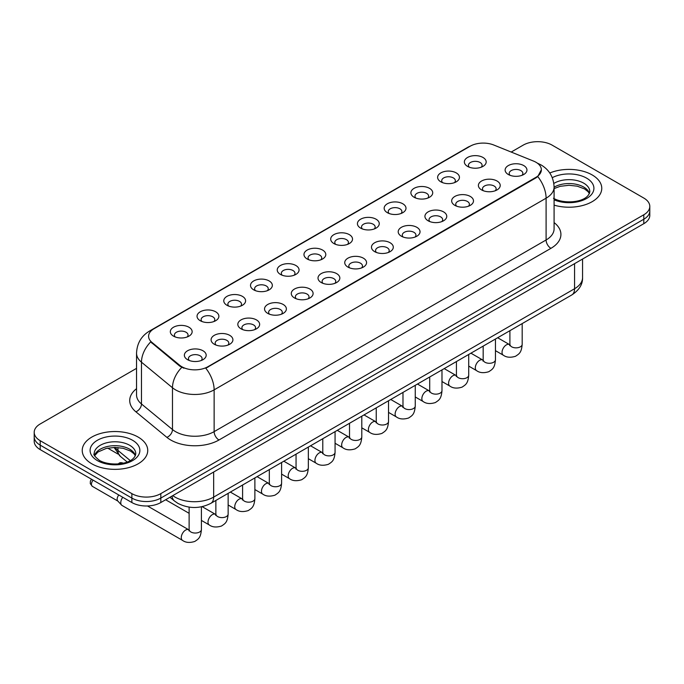 <?xml version="1.0" encoding="UTF-8"?>
<svg xmlns="http://www.w3.org/2000/svg" width="684" height="684" viewBox="0 0 684 684"><rect width="100%" height="100%" fill="white"/><g stroke="black" fill="none" stroke-linecap="round" stroke-linejoin="round"><path stroke-width="1.03" d="M440.812 181.816L440.812 181.816A10.918 6.301 180 0 1 440.812 172.907A10.918 6.301 180 0 1 456.254 172.907A10.918 6.301 180 0 1 456.254 181.816A10.918 6.301 180 0 1 440.812 181.816M454.467 182.654A6.823 3.942 0 0 0 455.356 180.704A6.823 3.942 0 0 0 453.364 177.917A6.823 3.942 0 0 0 445.925 177.062A6.823 3.942 0 0 0 441.71 180.704A6.823 3.942 0 0 0 442.608 182.654M414.085 197.248L414.085 197.248A10.918 6.301 180 0 1 414.085 188.339A10.918 6.301 180 0 1 429.526 188.339A10.918 6.301 180 0 1 429.526 197.248A10.918 6.301 180 0 1 414.085 197.248M427.731 198.086A6.823 3.942 0 0 0 428.629 196.137A6.823 3.942 0 0 0 426.628 193.35A6.823 3.942 0 0 0 419.198 192.495A6.823 3.942 0 0 0 414.983 196.137A6.823 3.942 0 0 0 415.881 198.086M387.358 212.681L387.358 212.681A10.918 6.301 180 0 1 387.358 203.772A10.918 6.301 180 0 1 402.799 203.772A10.918 6.301 180 0 1 402.799 212.681A10.918 6.301 180 0 1 387.358 212.681M401.004 213.519A6.823 3.942 0 0 0 401.901 211.57A6.823 3.942 0 0 0 399.901 208.782A6.823 3.942 0 0 0 392.462 207.927A6.823 3.942 0 0 0 388.255 211.57A6.823 3.942 0 0 0 389.145 213.519M360.622 228.114L360.622 228.114A10.918 6.301 180 0 1 360.622 219.205A10.918 6.301 180 0 1 376.063 219.205A10.918 6.301 180 0 1 376.063 228.114A10.918 6.301 180 0 1 360.622 228.114M374.276 228.952A6.823 3.942 0 0 0 375.165 227.002A6.823 3.942 0 0 0 373.173 224.215A6.823 3.942 0 0 0 365.735 223.36A6.823 3.942 0 0 0 361.52 227.002A6.823 3.942 0 0 0 362.417 228.952M333.895 243.547L333.895 243.547A10.918 6.301 180 0 1 333.895 234.638A10.918 6.301 180 0 1 349.336 234.638A10.918 6.301 180 0 1 349.336 243.547A10.918 6.301 180 0 1 333.895 243.547M347.54 244.385A6.823 3.942 0 0 0 348.438 242.435A6.823 3.942 0 0 0 346.437 239.648A6.823 3.942 0 0 0 338.999 238.793A6.823 3.942 0 0 0 334.792 242.435A6.823 3.942 0 0 0 335.682 244.385M307.167 258.979L307.167 258.979A10.918 6.301 180 0 1 307.167 250.07A10.918 6.301 180 0 1 322.6 250.07A10.918 6.301 180 0 1 322.6 258.979A10.918 6.301 180 0 1 307.167 258.979M320.813 259.817A6.823 3.942 0 0 0 321.711 257.868A6.823 3.942 0 0 0 319.71 255.081A6.823 3.942 0 0 0 312.272 254.226A6.823 3.942 0 0 0 308.057 257.868A6.823 3.942 0 0 0 308.954 259.817M280.431 274.412L280.431 274.412A10.918 6.301 180 0 1 280.431 265.503A10.918 6.301 180 0 1 295.873 265.503A10.918 6.301 180 0 1 295.873 274.412A10.918 6.301 180 0 1 280.431 274.412M294.086 275.25A6.823 3.942 0 0 0 294.975 273.301A6.823 3.942 0 0 0 292.974 270.513A6.823 3.942 0 0 0 285.544 269.658A6.823 3.942 0 0 0 281.329 273.301A6.823 3.942 0 0 0 282.227 275.25M253.704 289.845L253.704 289.845A10.918 6.301 180 0 1 253.704 280.936A10.918 6.301 180 0 1 269.145 280.936A10.918 6.301 180 0 1 269.145 289.845A10.918 6.301 180 0 1 253.704 289.845M267.35 290.683A6.823 3.942 0 0 0 268.248 288.733A6.823 3.942 0 0 0 266.247 285.946A6.823 3.942 0 0 0 258.808 285.091A6.823 3.942 0 0 0 254.602 288.733A6.823 3.942 0 0 0 255.491 290.683M226.968 305.278L226.968 305.278A10.918 6.301 180 0 1 226.968 296.369A10.918 6.301 180 0 1 242.41 296.369A10.918 6.301 180 0 1 242.41 305.278A10.918 6.301 180 0 1 226.968 305.278M240.623 306.116A6.823 3.942 0 0 0 241.512 304.166A6.823 3.942 0 0 0 239.52 301.379A6.823 3.942 0 0 0 232.081 300.524A6.823 3.942 0 0 0 227.866 304.166A6.823 3.942 0 0 0 228.764 306.116M200.241 320.711L200.241 320.711A10.918 6.301 180 0 1 200.241 311.801A10.918 6.301 180 0 1 215.682 311.801A10.918 6.301 180 0 1 215.682 320.711A10.918 6.301 180 0 1 200.241 320.711M213.887 321.548A6.823 3.942 0 0 0 214.785 319.599A6.823 3.942 0 0 0 212.784 316.812A6.823 3.942 0 0 0 205.354 315.957A6.823 3.942 0 0 0 201.139 319.599A6.823 3.942 0 0 0 202.028 321.548M173.514 336.143L173.514 336.143A10.918 6.301 180 0 1 173.514 327.234A10.918 6.301 180 0 1 188.955 327.234A10.918 6.301 180 0 1 188.955 336.143A10.918 6.301 180 0 1 173.514 336.143M187.16 336.981A6.823 3.942 0 0 0 188.057 335.032A6.823 3.942 0 0 0 186.057 332.244A6.823 3.942 0 0 0 178.618 331.389A6.823 3.942 0 0 0 174.403 335.032A6.823 3.942 0 0 0 175.301 336.981M467.548 166.383L467.548 166.383A10.918 6.301 180 0 1 467.548 157.474A10.918 6.301 180 0 1 482.989 157.474A10.918 6.301 180 0 1 482.989 166.383A10.918 6.301 180 0 1 467.548 166.383M481.194 167.221A6.823 3.942 0 0 0 482.092 165.272A6.823 3.942 0 0 0 480.091 162.484A6.823 3.942 0 0 0 472.653 161.629A6.823 3.942 0 0 0 468.446 165.272A6.823 3.942 0 0 0 469.335 167.221M481.587 189.921L481.587 189.921A10.918 6.301 180 0 1 481.587 181.012A10.918 6.301 180 0 1 497.029 181.012A10.918 6.301 180 0 1 497.029 189.921A10.918 6.301 180 0 1 481.587 189.921M495.233 190.759A6.823 3.942 0 0 0 496.131 188.81A6.823 3.942 0 0 0 494.13 186.022A6.823 3.942 0 0 0 486.7 185.167A6.823 3.942 0 0 0 482.485 188.81A6.823 3.942 0 0 0 483.374 190.759M454.86 205.354L454.86 205.354A10.918 6.301 180 0 1 454.86 196.445A10.918 6.301 180 0 1 470.293 196.445A10.918 6.301 180 0 1 470.301 205.354A10.918 6.301 180 0 1 454.86 205.354M468.506 206.192A6.823 3.942 0 0 0 469.404 204.242A6.823 3.942 0 0 0 467.403 201.455A6.823 3.942 0 0 0 459.964 200.6A6.823 3.942 0 0 0 455.749 204.242A6.823 3.942 0 0 0 456.647 206.192M428.124 220.787L428.124 220.787A10.918 6.301 180 0 1 428.124 211.878A10.918 6.301 180 0 1 443.565 211.878A10.918 6.301 180 0 1 443.565 220.787A10.918 6.301 180 0 1 428.124 220.787M441.779 221.625A6.823 3.942 0 0 0 442.668 219.675A6.823 3.942 0 0 0 440.676 216.888A6.823 3.942 0 0 0 433.237 216.033A6.823 3.942 0 0 0 429.022 219.675A6.823 3.942 0 0 0 429.92 221.625M401.397 236.219L401.397 236.219A10.918 6.301 180 0 1 401.397 227.31A10.918 6.301 180 0 1 416.838 227.31A10.918 6.301 180 0 1 416.838 236.219A10.918 6.301 180 0 1 401.397 236.219M415.043 237.057A6.823 3.942 0 0 0 415.94 235.108A6.823 3.942 0 0 0 413.94 232.321A6.823 3.942 0 0 0 406.501 231.466A6.823 3.942 0 0 0 402.295 235.108A6.823 3.942 0 0 0 403.184 237.057M374.67 251.652A10.918 6.301 180 0 1 374.661 251.652A10.918 6.301 180 0 1 374.67 242.743A10.918 6.301 180 0 1 390.102 242.743A10.918 6.301 180 0 1 390.102 251.652A10.918 6.301 180 0 1 374.67 251.652M388.315 252.49A6.823 3.942 0 0 0 389.213 250.541A6.823 3.942 0 0 0 387.212 247.753A6.823 3.942 0 0 0 379.774 246.898A6.823 3.942 0 0 0 375.559 250.541A6.823 3.942 0 0 0 376.457 252.49M347.934 267.085L347.934 267.085A10.918 6.301 180 0 1 347.934 258.176A10.918 6.301 180 0 1 363.375 258.176A10.918 6.301 180 0 1 363.375 267.085A10.918 6.301 180 0 1 347.934 267.085M361.588 267.923A6.823 3.942 0 0 0 362.477 265.973A6.823 3.942 0 0 0 360.477 263.186A6.823 3.942 0 0 0 353.047 262.331A6.823 3.942 0 0 0 348.831 265.973A6.823 3.942 0 0 0 349.729 267.923M321.206 282.518L321.206 282.518A10.918 6.301 180 0 1 321.206 273.609A10.918 6.301 180 0 1 336.648 273.609A10.918 6.301 180 0 1 336.648 282.518A10.918 6.301 180 0 1 321.206 282.518M334.852 283.356A6.823 3.942 0 0 0 335.75 281.406A6.823 3.942 0 0 0 333.749 278.619A6.823 3.942 0 0 0 326.311 277.764A6.823 3.942 0 0 0 322.104 281.406A6.823 3.942 0 0 0 322.993 283.356M294.471 297.95L294.471 297.95A10.918 6.301 180 0 1 294.471 289.041A10.918 6.301 180 0 1 309.912 289.041A10.918 6.301 180 0 1 309.912 297.95A10.918 6.301 180 0 1 294.471 297.95M308.125 298.788A6.823 3.942 0 0 0 309.014 296.839A6.823 3.942 0 0 0 307.022 294.052A6.823 3.942 0 0 0 299.583 293.197A6.823 3.942 0 0 0 295.368 296.839A6.823 3.942 0 0 0 296.266 298.788M267.743 313.383L267.743 313.383A10.918 6.301 180 0 1 267.743 304.474A10.918 6.301 180 0 1 283.185 304.474A10.918 6.301 180 0 1 283.185 313.383A10.918 6.301 180 0 1 267.743 313.383M281.389 314.221A6.823 3.942 0 0 0 282.287 312.272A6.823 3.942 0 0 0 280.286 309.484A6.823 3.942 0 0 0 272.848 308.629A6.823 3.942 0 0 0 268.641 312.272A6.823 3.942 0 0 0 269.53 314.221M241.016 328.816L241.016 328.816A10.918 6.301 180 0 1 241.016 319.907A10.918 6.301 180 0 1 256.449 319.907A10.918 6.301 180 0 1 256.449 328.816A10.918 6.301 180 0 1 241.016 328.816M254.662 329.654A6.823 3.942 0 0 0 255.559 327.704A6.823 3.942 0 0 0 253.559 324.917A6.823 3.942 0 0 0 246.12 324.062A6.823 3.942 0 0 0 241.905 327.704A6.823 3.942 0 0 0 242.803 329.654M214.28 344.249L214.28 344.249A10.918 6.301 180 0 1 214.28 335.34A10.918 6.301 180 0 1 229.721 335.34A10.918 6.301 180 0 1 229.721 344.249A10.918 6.301 180 0 1 214.28 344.249M227.934 345.087A6.823 3.942 0 0 0 228.824 343.137A6.823 3.942 0 0 0 226.823 340.35A6.823 3.942 0 0 0 219.393 339.495A6.823 3.942 0 0 0 215.178 343.137A6.823 3.942 0 0 0 216.076 345.087M187.553 359.681L187.553 359.681A10.918 6.301 180 0 1 187.553 350.772A10.918 6.301 180 0 1 202.994 350.772A10.918 6.301 180 0 1 202.994 359.681A10.918 6.301 180 0 1 187.553 359.681M201.199 360.519A6.823 3.942 0 0 0 202.096 358.57A6.823 3.942 0 0 0 200.096 355.783A6.823 3.942 0 0 0 192.657 354.928A6.823 3.942 0 0 0 188.451 358.57A6.823 3.942 0 0 0 189.34 360.519M508.315 174.488L508.315 174.488A10.918 6.301 180 0 1 508.315 165.579A10.918 6.301 180 0 1 523.756 165.579A10.918 6.301 180 0 1 523.756 174.488A10.918 6.301 180 0 1 508.315 174.488M521.969 175.326A6.823 3.942 0 0 0 522.858 173.377A6.823 3.942 0 0 0 520.866 170.59A6.823 3.942 0 0 0 513.428 169.735A6.823 3.942 0 0 0 509.212 173.377A6.823 3.942 0 0 0 510.11 175.326M533.503 161.073A18.425 10.636 180 0 1 535.965 162.262A18.425 10.636 180 0 1 541.36 169.786A18.425 10.636 180 0 1 535.965 177.31L207.868 366.735A18.425 10.636 180 0 1 179.747 365.316L151.925 342.376A18.425 10.636 180 0 1 148.59 336.272A18.425 10.636 180 0 1 153.994 328.756L470.182 146.205A18.425 10.636 180 0 1 493.771 145.008L533.503 161.073M592.173 174.942A32.755 18.913 0 0 0 549.791 173.001A32.755 18.913 0 0 1 592.173 174.942A32.755 18.913 0 0 1 601.766 188.314A32.755 18.913 0 0 0 592.173 174.942M138.142 437.076A32.755 18.913 0 0 0 102.446 432.972A32.755 18.913 0 0 0 82.234 450.448A32.755 18.913 0 0 0 91.827 463.812A32.755 18.913 0 0 0 127.515 467.916A32.755 18.913 0 0 0 147.735 450.448A32.755 18.913 0 0 0 138.142 437.076A32.755 18.913 0 0 0 102.446 432.972A32.755 18.913 0 0 0 82.234 450.448A32.755 18.913 0 0 0 91.827 463.812A32.755 18.913 0 0 0 127.515 467.916A32.755 18.913 0 0 0 147.735 450.448A32.755 18.913 0 0 0 138.142 437.076M541.36 169.786L537.752 176.558L535.965 177.857L205.79 368.214A23.88 13.791 60 0 1 214.135 389.854A27.292 15.758 180 0 1 175.54 389.854A27.292 15.758 180 0 1 172.479 387.751L141.477 362.187A27.292 15.758 180 0 1 136.543 353.149L136.543 394.942A27.292 15.758 0 0 0 141.477 403.979L172.479 429.535A27.292 15.758 0 0 0 175.54 431.638A27.292 15.758 0 0 0 214.135 431.638L546.097 239.981A27.292 15.758 0 0 0 554.091 228.841L554.091 187.057A27.292 15.758 180 0 1 546.097 198.198A23.88 13.791 -120 0 0 537.752 176.558M136.543 368.351L40.194 423.977A20.469 11.816 0 0 0 34.2 432.339L34.2 441.248A20.469 11.816 0 0 0 40.194 449.61L131.867 502.535L131.867 498.08A20.469 11.816 0 0 0 160.817 498.08L643.806 219.231A20.469 11.816 0 0 0 649.8 210.877A20.469 11.816 0 0 1 643.806 219.231L160.817 498.08A20.469 11.816 0 0 1 131.867 498.08L40.194 445.147L131.867 498.08L131.867 493.626A20.469 11.816 0 0 0 160.817 493.626L643.806 214.776A20.469 11.816 0 0 0 649.8 206.414A20.469 11.816 0 0 0 643.806 198.061L552.133 145.136A20.469 11.816 0 0 0 523.183 145.136L511.196 152.053M34.2 436.794A20.469 11.816 0 0 0 40.194 445.147A20.469 11.816 0 0 1 34.2 436.794M183.885 368.214L179.747 366.12L150.685 341.923A23.88 15.971 129.5 0 0 141.477 362.187L141.477 403.979A6.823 4.566 -50.5 0 1 135.894 411.811A34.114 19.699 180 0 1 136.543 388.692M554.091 205.14A32.755 18.913 0 0 0 601.766 188.314A32.755 18.913 0 0 1 554.091 205.14M34.2 432.339A20.469 11.816 0 0 0 40.194 440.693L131.867 493.626M131.867 502.535A20.469 11.816 0 0 0 160.817 502.535L643.806 223.685A20.469 11.816 0 0 0 649.8 215.332L649.8 206.414M201.412 506.81L201.412 529.501C200.711 538.163 198.215 539.086 194.786 541.454C189.716 543.019 185.638 542.668 182.551 540.394L122.043 505.459A6.139 3.548 -60 0 1 121.547 505.066A6.139 3.548 -60 0 1 120.777 502.646A6.139 3.548 -60 0 1 122.769 497.277M121.547 505.066L117.716 500.91A4.437 2.565 -60 0 1 117.152 499.166A4.437 2.565 -60 0 1 118.819 495.002M207.868 366.735L207.868 367.282M179.747 365.316L179.747 366.12M151.925 342.376L151.925 343.18M535.965 177.31L535.965 177.857M218.966 440A6.823 3.942 60 0 1 214.135 431.638L214.135 389.854L546.097 198.198L546.097 239.981A6.823 3.942 60 0 0 550.919 248.343L218.966 440A34.114 19.699 180 0 1 170.709 440A34.114 19.699 180 0 1 166.887 437.367L135.894 411.811M554.091 187.057C553.63 177.242 549.32 169.88 541.155 164.981L537.709 163.305A23.88 11.183 112 0 0 537.385 163.185M151.959 330.15A23.88 13.791 -120 0 0 149.488 331.073C141.323 335.981 137.005 343.334 136.543 353.149M149.488 331.073L468.172 147.086A23.88 13.791 60 0 1 469.985 146.316M181.782 367.385A23.88 15.971 129.5 0 0 172.479 387.751L172.479 429.535A6.823 4.566 -50.5 0 1 166.887 437.367M554.091 222.591A34.114 19.699 180 0 1 550.919 248.343M160.817 493.626L160.817 502.535M643.806 214.776L643.806 223.685M40.194 440.693L40.194 449.61M172.796 495.626A27.292 15.758 0 0 0 175.053 497.106A27.292 15.758 0 0 0 213.656 497.106L574.569 288.733A27.292 15.758 0 0 0 582.563 277.593C582.759 284.364 579.151 290.161 571.739 294.984L210.826 503.356A13.646 7.883 60 0 0 213.656 497.106L213.656 472.037M574.569 263.665L574.569 288.733A13.646 7.883 60 0 1 571.739 294.984M172.052 496.054A13.646 9.131 129.5 0 0 174.497 501.013L169.948 497.268M115.074 447.413A27.292 15.758 0 0 0 117.947 450.431L117.947 447.524M127.164 461.982L120.444 456.442A13.646 9.131 129.5 0 1 117.947 450.431L130.242 460.571M522.183 323.592L522.183 344.308A6.139 3.548 180 0 1 520.096 346.968A6.139 3.548 180 0 1 511.692 346.814A6.139 3.548 180 0 1 509.896 344.308L509.7 345.634L510.247 345.181M522.183 344.308C521.482 352.97 518.985 353.893 515.556 356.261C510.478 357.835 506.399 357.476 503.321 355.201A6.139 3.548 -60 0 1 502.372 350.276A6.139 3.548 -60 0 1 506.391 344.864A6.139 3.548 -60 0 1 506.664 344.719A6.139 3.548 -60 0 1 509.46 344.565L509.879 344.787M495.447 339.025L495.447 359.741A6.139 3.548 180 0 1 493.369 362.4A6.139 3.548 180 0 1 484.965 362.246A6.139 3.548 180 0 1 483.169 359.741L482.972 361.067L483.52 360.613M495.447 359.741C494.754 368.402 492.258 369.326 488.821 371.694C483.75 373.267 479.672 372.908 476.586 370.634A6.139 3.548 -60 0 1 475.645 365.709A6.139 3.548 -60 0 1 479.655 360.297A6.139 3.548 -60 0 1 479.929 360.152A6.139 3.548 -60 0 1 482.724 359.998L483.152 360.22M468.72 354.457L468.72 375.174A6.139 3.548 180 0 1 466.642 377.833A6.139 3.548 180 0 1 458.237 377.679A6.139 3.548 180 0 1 456.433 375.174L456.237 376.499L456.784 376.046M468.72 375.174C468.018 383.835 465.522 384.759 462.093 387.127C457.023 388.7 452.945 388.341 449.858 386.067A6.139 3.548 -60 0 1 448.918 381.142A6.139 3.548 -60 0 1 452.928 375.73A6.139 3.548 -60 0 1 453.201 375.584A6.139 3.548 -60 0 1 455.997 375.43L456.416 375.653M441.984 369.89L441.984 390.607A6.139 3.548 180 0 1 439.906 393.266A6.139 3.548 180 0 1 431.501 393.112A6.139 3.548 180 0 1 429.706 390.607L429.509 391.932L430.056 391.479M441.984 390.607C441.291 399.268 438.795 400.191 435.366 402.56C430.287 404.133 426.209 403.774 423.122 401.499A6.139 3.548 -60 0 1 422.182 396.575A6.139 3.548 -60 0 1 426.2 391.162A6.139 3.548 -60 0 1 426.465 391.017A6.139 3.548 -60 0 1 429.27 390.863L429.689 391.086M415.256 385.323L415.256 406.039A6.139 3.548 180 0 1 413.179 408.699A6.139 3.548 180 0 1 404.774 408.545A6.139 3.548 180 0 1 402.979 406.039L402.773 407.365L403.329 406.912M415.256 406.039C414.555 414.701 412.059 415.624 408.63 417.992C403.56 419.566 399.482 419.207 396.395 416.932A6.139 3.548 -60 0 1 395.455 412.007A6.139 3.548 -60 0 1 399.465 406.595A6.139 3.548 -60 0 1 399.738 406.45A6.139 3.548 -60 0 1 402.534 406.296L402.953 406.518M589.471 193.367A20.802 12.004 0 0 0 583.726 187.065A20.802 12.004 0 0 0 554.091 187.194M553.459 198.266C564.155 204.525 587.932 202.78 589.813 191.657A20.802 12.004 0 0 0 583.726 183.167A20.802 12.004 0 0 0 553.835 183.449M554.091 199.813A24.889 14.373 0 0 0 587.83 197.727A24.889 14.373 0 0 0 586.615 178.148A24.889 14.373 0 0 0 552.27 177.678M135.432 455.501A20.802 12.004 0 0 0 129.686 449.2A20.802 12.004 0 0 0 108.816 446.216A20.802 12.004 0 0 0 94.529 455.501M129.686 445.293A20.802 12.004 0 0 0 107.02 442.693A20.802 12.004 0 0 0 94.187 453.783C93.092 454.433 94.845 456.638 99.428 460.4C110.124 466.659 133.893 464.915 135.783 453.783A20.802 12.004 0 0 0 129.686 445.293M97.385 460.606A24.889 14.373 0 0 0 132.585 460.606A24.889 14.373 0 0 0 132.585 440.282A24.889 14.373 0 0 0 97.385 440.282A24.889 14.373 0 0 0 97.385 460.606M388.529 400.756L388.529 421.472A6.139 3.548 180 0 1 386.443 424.131A6.139 3.548 180 0 1 378.047 423.977A6.139 3.548 180 0 1 376.243 421.472L376.046 422.798L376.593 422.344M388.529 421.472C387.828 430.133 385.331 431.057 381.903 433.425C376.833 434.99 372.746 434.639 369.668 432.365A6.139 3.548 -60 0 1 368.727 427.44A6.139 3.548 -60 0 1 372.737 422.028A6.139 3.548 -60 0 1 373.011 421.883A6.139 3.548 -60 0 1 375.807 421.729L376.226 421.951M361.793 416.188L361.793 436.905A6.139 3.548 180 0 1 359.716 439.564A6.139 3.548 180 0 1 351.311 439.41A6.139 3.548 180 0 1 349.515 436.905L349.319 438.23L349.866 437.777M361.793 436.905C361.101 445.566 358.604 446.49 355.167 448.858C350.097 450.423 346.018 450.072 342.932 447.798A6.139 3.548 -60 0 1 341.991 442.873A6.139 3.548 -60 0 1 346.001 437.461A6.139 3.548 -60 0 1 346.275 437.315A6.139 3.548 -60 0 1 349.079 437.161L349.498 437.384M335.066 431.621L335.066 452.338A6.139 3.548 180 0 1 332.988 454.997A6.139 3.548 180 0 1 324.584 454.843A6.139 3.548 180 0 1 322.78 452.338L322.583 453.663L323.139 453.21M335.066 452.338C334.365 460.999 331.868 461.922 328.44 464.291C323.37 465.855 319.291 465.505 316.205 463.23A6.139 3.548 -60 0 1 315.264 458.306A6.139 3.548 -60 0 1 319.274 452.894A6.139 3.548 -60 0 1 319.548 452.748A6.139 3.548 -60 0 1 322.344 452.594L322.762 452.817M308.339 447.054L308.339 467.771A6.139 3.548 180 0 1 306.252 470.43A6.139 3.548 180 0 1 297.848 470.276A6.139 3.548 180 0 1 296.052 467.771L295.856 469.096L296.403 468.643M308.339 467.771C307.638 476.432 305.141 477.355 301.712 479.723C296.634 481.288 292.555 480.938 289.469 478.663A6.139 3.548 -60 0 1 288.528 473.738A6.139 3.548 -60 0 1 292.547 468.326A6.139 3.548 -60 0 1 292.82 468.181A6.139 3.548 -60 0 1 295.616 468.027L296.035 468.249M281.603 462.487L281.603 483.203A6.139 3.548 180 0 1 279.525 485.862A6.139 3.548 180 0 1 271.12 485.708A6.139 3.548 180 0 1 269.325 483.203L269.128 484.529L269.676 484.075M281.603 483.203C280.91 491.864 278.414 492.788 274.977 495.156C269.906 496.721 265.828 496.37 262.742 494.096A6.139 3.548 -60 0 1 261.801 489.171A6.139 3.548 -60 0 1 265.811 483.759A6.139 3.548 -60 0 1 266.085 483.614A6.139 3.548 -60 0 1 268.88 483.46L269.299 483.682M254.876 477.919L254.876 498.636A6.139 3.548 180 0 1 252.798 501.295A6.139 3.548 180 0 1 244.393 501.141A6.139 3.548 180 0 1 242.589 498.636L242.392 499.961L242.94 499.508M254.876 498.636C254.174 507.297 251.678 508.221 248.249 510.589C243.179 512.154 239.101 511.803 236.014 509.529A6.139 3.548 -60 0 1 235.074 504.604A6.139 3.548 -60 0 1 239.084 499.192A6.139 3.548 -60 0 1 239.357 499.046A6.139 3.548 -60 0 1 242.153 498.892L242.572 499.115M123.522 463.239C121.393 462.487 119.914 462.487 119.084 463.239A4.437 2.565 60 0 1 121.307 463.453A4.437 2.565 -60 0 1 123.317 463.136M228.14 493.352L228.14 514.069A6.139 3.548 180 0 1 226.062 516.728A6.139 3.548 180 0 1 217.657 516.574A6.139 3.548 180 0 1 215.862 514.069L215.665 515.394L216.212 514.941M228.14 514.069C227.447 522.73 224.951 523.653 221.522 526.022C216.443 527.586 212.365 527.236 209.278 524.961A6.139 3.548 -60 0 1 208.338 520.037A6.139 3.548 -60 0 1 212.348 514.625A6.139 3.548 -60 0 1 212.621 514.479A6.139 3.548 -60 0 1 215.426 514.325L215.845 514.548M201.412 529.501A6.139 3.548 180 0 1 199.335 532.161A6.139 3.548 180 0 1 190.93 532.007A6.139 3.548 180 0 1 189.126 529.501L188.929 530.827L189.485 530.374M182.551 540.394A6.139 3.548 -60 0 1 181.611 535.469A6.139 3.548 -60 0 1 185.62 530.057A6.139 3.548 -60 0 1 185.894 529.912A6.139 3.548 -60 0 1 188.69 529.758L189.109 529.98M117.879 501.081L92.357 486.35A4.437 2.565 -60 0 1 93.109 480.159M468.172 147.086L472.55 145.042M210.826 503.356C199.848 508.87 188.861 508.87 177.883 503.356L174.497 501.013M582.563 277.593L582.563 259.048M120.444 456.442L114.031 447.421M503.321 355.201L495.447 350.661M509.896 330.688L509.896 344.308M509.46 344.565L497.661 337.751M476.586 370.634L468.72 366.094M483.169 346.121L483.169 359.741M482.724 359.998L470.925 353.183M449.858 386.067L441.984 381.527M456.433 361.554L456.433 375.174M455.997 375.43L444.198 368.616M423.122 401.499L415.256 396.959M429.706 376.987L429.706 390.607M429.27 390.863L417.471 384.049M396.395 416.932L388.529 412.392M402.979 392.419L402.979 406.039M402.534 406.296L390.735 399.482M589.369 193.606L588.112 191.717L584.572 188.938L577.253 186.176L568.994 185.278L560.196 186.313L554.091 188.587M135.338 455.741L134.081 453.851L130.541 451.072L123.223 448.311L114.963 447.413L106.165 448.447L97.949 452.021L94.631 455.741M369.668 432.365L361.793 427.825M376.243 407.852L376.243 421.472M375.807 421.729L364.008 414.914M342.932 447.798L335.066 443.258M349.515 423.285L349.515 436.905M349.079 437.161L337.28 430.347M316.205 463.23L308.339 458.69M322.78 438.718L322.78 452.338M322.344 452.594L310.545 445.78M289.469 478.663L281.603 474.123M296.052 454.15L296.052 467.771M295.616 468.027L283.817 461.213M262.742 494.096L254.876 489.556M269.325 469.583L269.325 483.203M268.88 483.46L257.081 476.645M236.014 509.529L228.14 504.989M242.589 485.016L242.589 498.636M242.153 498.892L230.354 492.078M209.278 524.961L201.412 520.421M189.126 513.325L165.631 499.756M215.862 500.449L215.862 514.069M215.426 514.325L202.139 506.656M118.178 463.932L119.084 463.239M189.126 507.118L189.126 529.501M188.69 529.758L147.505 505.98M92.357 486.35L90.279 483.631L90.399 481.014L91.553 479.262M107.67 448.114L117.956 454.048"/></g></svg>
